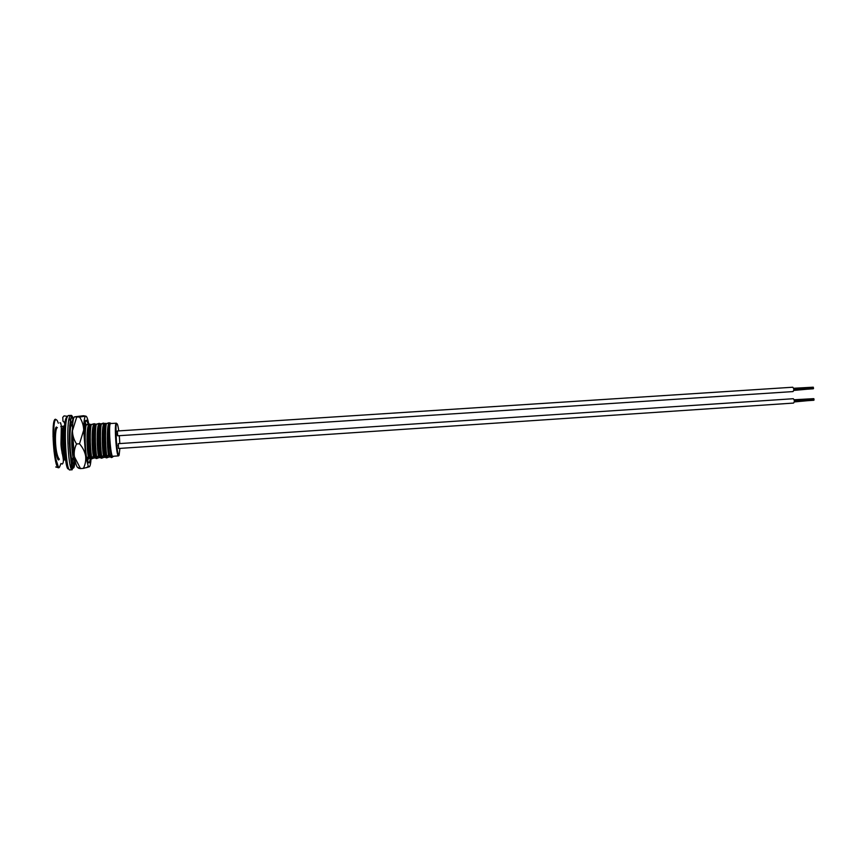 <?xml version="1.0" encoding="UTF-8"?>
<svg xmlns="http://www.w3.org/2000/svg" width="857" height="857" viewBox="0 0 857 857"><rect width="100%" height="100%" fill="white"/><g stroke="black" fill="none" stroke-linecap="round" stroke-linejoin="round"><path stroke-width="1.29" d="M117.42 430.975L117.473 435.227M118.384 443.669L118.127 445.726M108.689 443.969L108.603 448.811M118.62 455.849L118.437 455.892C116.295 456.342 114.099 423.304 116.263 423.187L110.521 423.551C108.261 423.679 110.467 456.738 112.717 456.288L112.824 456.278M58.694 459.973C55.512 460.498 53.273 427.182 56.487 426.99M64.961 426.39C62.925 433.696 63.921 455.174 65.785 460.627L65.293 459.973M74.131 459.373L71.688 459.952L73.156 457.584L73.959 459.416L74.559 458.077M89.996 424.718L88.571 425.104C86.321 428.596 86.803 450.171 88.303 456.374L89.203 458.345L86.846 458.709C85.272 452.689 84.425 432.099 86.161 425.04L85.272 425.093L84.318 435.356M92.01 458.838L91.881 458.291C90.371 452.196 89.546 431.746 91.217 424.718L90.328 424.772C88.582 432.046 89.556 453.439 91.121 458.891L94.216 458.002L94.613 456.01M97.055 458.484L96.916 457.884C95.47 451.703 94.656 431.382 96.263 424.397L95.384 424.451C93.692 431.714 94.656 453.096 96.166 458.549L99.208 457.659L99.594 455.41M102.09 458.141L101.951 457.467C100.558 451.221 99.766 431.028 101.308 424.076L100.43 424.129C98.791 431.382 99.755 452.753 101.201 458.206L104.211 457.317L104.575 454.735M107.114 457.799L106.964 457.049C105.636 450.728 104.854 430.664 106.354 423.754L105.465 423.808C103.89 431.05 104.843 452.4 106.236 457.863L109.193 456.974L109.535 453.974M72.352 458.881L72.738 458.259M72.834 456.01L72.706 449.861M72.566 447.44L71.699 439.02M87.735 452.753L87.585 448.864M87.425 446.454L87.028 442.03M92.642 450.846L92.524 448.532M92.363 446.122L92.192 444.065M89.31 426.39L88.774 424.772M85.272 425.093L89.364 423.99L86.161 425.04M94.313 426.218L93.767 424.504M90.328 424.772L94.334 423.679L91.217 424.718M99.316 426.068L98.748 424.247M95.384 424.451L99.305 423.358L96.263 424.397M104.308 425.929L103.729 423.99M100.43 424.129L103.397 423.101L104.254 423.465L101.308 424.076M109.289 425.811L108.7 423.744M105.465 423.808L109.225 422.726L106.354 423.754M109.075 457.017L110.307 456.931C108.935 457.381 107.371 427.075 110.017 423.508L109.246 423.144L108.593 423.979C106.686 427.761 107.168 448.361 108.411 454.746L109.193 456.974M105.015 423.829L104.254 423.465L103.59 424.258C101.608 427.975 102.09 448.811 103.397 455.153L104.211 457.317M100.023 424.119L99.251 423.776L98.587 424.536C96.52 428.179 97.002 449.272 98.373 455.56L99.208 457.659M95.009 424.419L93.584 424.826C91.42 428.393 91.903 449.721 93.338 455.967L94.216 458.002M72.577 425.725L70.938 426.004M72.449 429.314C71.067 436.438 71.827 452.753 73.156 457.584M63.482 460.359L64.05 460.059M64.286 425.993L60.751 426.657M64.371 425.586L63.407 426.54C61.297 429.121 60.965 444.419 62.165 453.557M108.55 438.795L108.218 436.277M103.472 437.97L102.422 431.478M98.416 437.316L98.266 436.299M97.698 432.924L97.387 431.371M93.349 436.781L92.352 431.296M89.203 458.345L89.61 456.577M87.896 434.103L87.318 431.264M72.427 432.378L72.159 431.296M109.975 445.533L111.26 457.52L111.935 457.467L109.975 445.533C109.043 433.771 109.107 426.325 110.167 423.219L111.056 423.508M110.424 456.888L111.26 457.52M105.443 457.231L106.236 457.863M105.132 423.658C102.272 426.411 103.826 457.724 105.315 457.274L104.083 457.359M100.44 457.574L101.201 458.206M100.119 423.99C97.173 426.797 98.737 458.067 100.312 457.617L99.08 457.702M95.448 457.917L96.166 458.549M95.095 424.311C92.074 427.182 93.649 458.42 95.309 457.959L94.066 458.045M90.435 458.259L91.121 458.891M90.06 424.644C86.964 427.579 88.56 458.763 90.296 458.302L89.053 458.388M85.025 424.976L84.447 426.111M73.145 446.829L74.645 458.377M64.789 426.304C61.318 429.518 62.979 460.52 65.111 460.027M108.635 431.403L107.789 427.6M103.654 431.51L102.776 427.697M98.63 431.392L97.762 427.804M93.595 431.317L92.738 427.932M88.56 431.264L87.714 428.072M70.767 425.5L72.213 425.211M113.595 456.224L111.935 457.467M107.318 434.831L107.693 436.299M98.062 432.903L98.019 436.427L98.062 432.903L97.291 432.946M93.467 433.203L92.76 433.374L93.467 433.321M98.019 436.427L97.173 436.481M98.801 448.672L97.559 448.757M98.598 445.297L97.344 445.383M98.587 445.147L97.334 445.233M792.639 387.235L792.736 387.225C794.064 388.628 794.15 390.074 792.993 391.585L792.907 391.585M792.661 387.235L117.345 430.985L117.666 435.795L792.993 391.585M813.336 388.639L793.764 390.438M813.261 388.799L793.818 390.085L813.261 388.799M813.475 388.467L793.828 389.914M793.828 389.399L813.55 388.457L793.839 389.742M793.689 388.489L813.336 387.214L813.379 387.921L793.818 389.196L813.464 388.114M813.368 387.568L793.764 388.842L813.368 387.568M793.678 388.457L813.1 387.235M793.625 388.275L812.982 387.203M793.164 398.741L793.282 398.73C794.6 400.133 794.685 401.59 793.55 403.079L793.453 403.079M793.186 398.73L118.255 443.669L118.577 448.479M813.871 400.101L794.31 401.933M813.796 400.262L794.364 401.579L813.796 400.262M814.011 399.94L794.375 401.408M794.375 400.905L814.086 399.93L794.375 401.247M794.235 399.994L813.871 398.687L813.914 399.383L794.353 400.69L814 399.587M813.904 399.03L794.31 400.348L813.904 399.03M794.225 399.962L813.636 398.698M794.16 399.758L813.518 398.666M88.067 424.119L86.793 420.412C84.522 418.902 83.825 426.422 84.693 442.973C86.011 457.349 87.575 463.958 89.417 462.78L90.36 458.495M88.25 438.538L88.067 436.524M87.8 434.113L87.36 430.792M86.086 424.494L84.982 421.826M87.082 459.695L87.21 458.131M87.125 442.983L87.007 441.184M84.993 424.901L84.693 423.497M89.417 462.78L87.585 461.302L88.292 458.784M88.496 457.199L88.774 450.718M83.493 415.72L74.58 416.823L79.594 417.07L85.657 416.138L83.493 415.72M76.659 417.252L72.427 430.814C72.556 435.495 73.927 439.887 76.53 443.98L79.497 443.787L83.707 430.085C83.547 425.415 82.176 421.076 79.594 417.07M76.53 443.98C74.548 448.04 73.82 452.26 74.355 456.652L80.472 468.575L83.397 468.372C85.368 464.419 86.107 460.263 85.614 455.881C84.779 451.575 82.743 447.547 79.497 443.787M80.472 468.575C78.512 468.34 77.805 467.997 78.351 467.547C77.023 468.104 75.684 464.473 74.355 456.652L72.427 430.814C72.534 422.844 73.166 418.227 74.345 416.963M88.764 424.033C87.703 418.591 86.664 415.956 85.657 416.138L85.175 416.609C84.243 418.366 83.75 422.855 83.707 430.085L85.614 455.881L88.239 466.133L89.385 466.786L83.397 468.372M89.385 466.786C90.199 466.112 90.746 463.476 91.035 458.87M89.021 425.479L88.882 424.654M71.699 421.89L72.834 420.476L72.545 416.62L71.527 415.409L68.667 415.506C62.893 415.452 65.635 470.772 69.771 469.968L69.974 469.957M64.457 422.415L62.979 421.151L62.765 417.316L64.093 415.881L67.735 416.363M118.78 430.889C118.095 425.961 117.43 423.54 116.788 423.626C114.592 423.872 117.055 457.82 119.08 455.335L119.905 448.393M58.308 423.229C57.494 420.701 56.701 419.534 55.941 419.726C51.045 419.951 54.912 471.264 59.508 467.161L60.965 463.487M59.004 467.676L58.64 467.772C53.937 469.004 50.574 419.319 55.362 419.277L55.609 419.255M116.263 423.187L116.413 423.197C115.856 422.758 115.877 429.389 116.466 443.08C117.87 456.063 118.716 455.72 118.437 455.892L112.717 456.288M119.819 443.572L119.316 435.688M71.024 415.356C65.314 415.302 68.067 470.6 72.127 469.807L72.384 468.854C71.559 467.011 70.553 458.506 69.363 443.326C69.224 433.299 69.578 425.586 70.445 420.187L71.527 415.409M73.177 468.179L73.852 462.159M72.545 416.62C69.546 417.07 68.485 437.359 70.103 453.385C72.363 470.129 74.013 472.507 75.062 460.509M71.624 425.329L71.163 423.562M70.435 421.183L69.235 418.398M72.834 420.476C70.21 420.926 69.235 438.12 70.52 451.714C72.352 465.962 73.681 468.029 74.505 457.906M72.427 432.806L72.149 431.35M69.867 425.029L69.674 425.94M72.267 462.726L72.888 458.024M72.92 456.524L72.781 449.861M72.631 447.44L71.709 438.538M65.603 425.854L64.179 422.405M67.36 416.952C61.383 417.252 64.886 474.275 68.721 468.522M70.938 467.933L71.474 463.262M107.457 431.478L108.7 431.403M55.673 419.266L55.566 419.287C54.162 420.616 53.541 427.525 53.691 440.005L55.641 458.356L58.64 467.772L55.716 466.969M106.964 457.049L108.411 454.746M108.143 423.422L108.593 423.979M101.951 457.467L103.397 455.153M96.916 457.884L98.373 455.56M91.881 458.291L93.338 455.967M86.846 458.709L88.303 456.374M110.51 423.058L109.439 423.122M105.518 423.369L104.458 423.444M100.515 423.69L99.455 423.754M95.513 424.011L94.452 424.076M90.499 424.333L89.449 424.397M85.475 424.644L84.554 424.708M74.838 459.363L73.959 459.416M107.671 436.309L108.539 436.256M93.692 448.457L92.449 448.543M88.614 448.8L87.36 448.886M73.338 449.818L72.084 449.904M53.937 451.028L54.58 450.986M61.854 450.503L63.118 450.418M92.963 436.202L92.106 436.256M88.282 436.513L87.028 436.588M72.545 437.541L71.731 437.595M92.792 433.792L92.192 433.824M88.367 434.081L87.114 434.156M72.47 435.11L71.838 435.152M52.984 436.47L53.616 436.427M61.608 435.902L62.872 435.827M93.542 446.047L92.288 446.122M88.464 446.379L87.21 446.465M73.177 447.397L71.913 447.483M793.55 403.079L118.555 448.49M63.129 458.741L64.511 459.063M59.883 422.78L60.622 422.908L61.34 426.036L61.008 442.276C60.633 451.864 65.357 460.541 62.4 464.023L61.383 463.723M57.408 427.664C54.623 427.289 54.43 453.578 59.337 459.256M85.164 422.094L86.793 420.412M88.239 466.133L86.761 467.665M72.127 431.607L72.438 433.246M74.398 457.456C73.284 467.686 73.059 461.345 72.449 463.251M69.535 469.861L72.127 469.807"/></g></svg>
